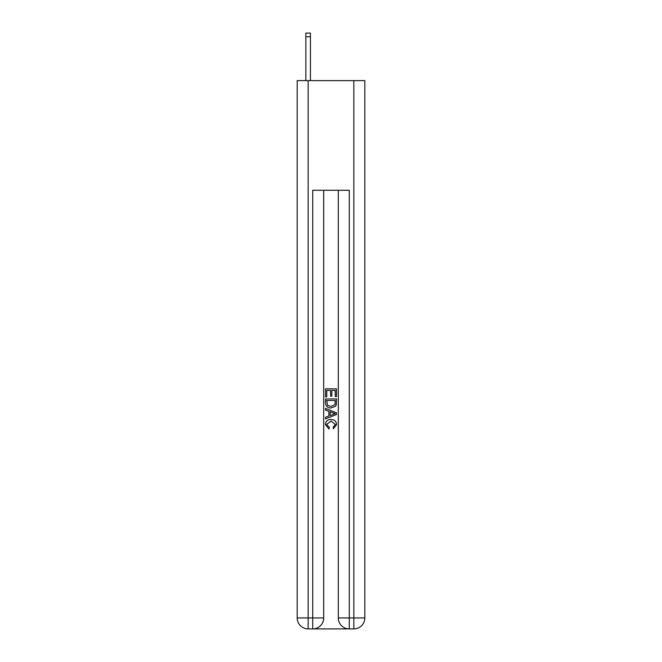 <?xml version="1.0" encoding="UTF-8"?>
<svg xmlns="http://www.w3.org/2000/svg" width="662" height="662" viewBox="0 0 662 662"><rect width="100%" height="100%" fill="white"/><g stroke="black" fill="none" stroke-linecap="round" stroke-linejoin="round"><path stroke-width="0.99" d="M313.548 628.9L348.452 628.9M308.153 80.615L308.153 617.936L297.188 617.936L297.188 80.615L364.812 80.615L364.812 617.936L353.847 617.936L353.847 80.615M338.307 190.275L338.307 617.936A10.964 10.964 0 0 0 349.279 628.9L349.279 617.936L338.307 617.936A10.964 10.964 0 0 0 349.279 628.9L353.847 628.9L353.847 617.936L349.279 617.936L349.279 190.275L312.721 190.275L312.721 617.936L308.153 617.936L308.153 628.9L312.721 628.9A10.964 10.964 0 0 0 323.693 617.936L312.721 617.936L312.721 628.9A10.964 10.964 0 0 0 323.693 617.936L323.693 190.275M353.847 628.9A10.964 10.964 0 0 0 364.812 617.936A10.964 10.964 0 0 1 353.847 628.9M297.188 617.936A10.964 10.964 0 0 0 308.153 628.9A10.964 10.964 0 0 1 297.188 617.936M325.514 396.861L325.514 388.851L336.486 388.851L336.486 396.579L335.22 396.579L335.22 390.398L331.844 390.398L331.844 396.157L330.578 396.157L330.578 390.398L326.78 390.398L326.78 396.861L325.514 396.861M325.514 402.901L325.514 398.971L336.486 398.971L336.321 404.664L335.543 406.253L331.058 407.974C327.549 407.982 325.704 406.294 325.514 402.901M326.78 400.518L327.558 405.367L331.083 406.427L334.989 404.556L335.22 400.518L326.78 400.518M325.514 410.076L325.514 408.437L336.486 412.79L336.486 414.536L325.514 418.889L325.514 417.25L328.89 416.001L328.89 411.325L325.514 410.076M333.193 412.914L330.156 411.789L330.156 415.537L335.22 413.667L333.193 412.914M326.639 424.433L329.386 427.511L329.031 429.059L325.373 424.582C325.671 421.214 327.574 419.518 331.083 419.501C334.451 419.567 336.296 421.255 336.627 424.549L333.433 428.777L333.102 427.23L335.361 424.474L331.091 421.049L326.639 424.433M310.437 80.615L310.437 36.758L305.869 36.758L305.869 33.1L310.437 33.1L310.437 36.758M305.869 80.615L305.869 36.758"/></g></svg>

